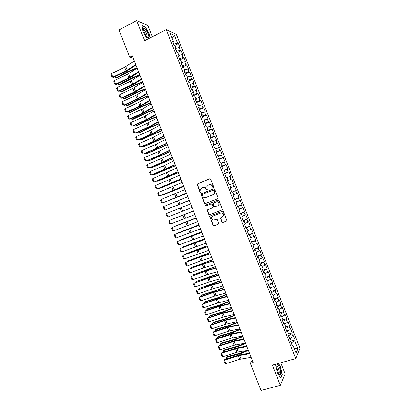 <?xml version="1.0" encoding="UTF-8"?>
<svg xmlns="http://www.w3.org/2000/svg" width="411" height="411" viewBox="0 0 411 411"><rect width="100%" height="100%" fill="white"/><g stroke="black" fill="none" stroke-linecap="round" stroke-linejoin="round"><path stroke-width="0.62" d="M213.407 187.555L213.689 186.856L210.673 179.201L209.708 178.759L197.08 184.154L200.07 192.333L200.743 192.646L201.02 192.353L200.614 189.127L201.893 187.806L202.911 187.395C204.282 187.005 205.305 187.478 205.988 188.813L206.373 189.8L207.052 190.113L207.334 189.81L206.908 186.625L208.218 185.248L209.24 184.837C210.622 184.436 211.655 184.909 212.338 186.255L212.728 187.246L213.407 187.555M221.94 222.007L222.916 222.464L226.399 221.149L226.841 220.65L223.461 211.665L222.485 211.208L210.155 215.955L209.738 216.402L213.078 225.356L214.039 225.814L218.21 224.242L218.611 223.265L217.183 219.649L216.217 219.191L214.152 219.977C212.271 220.193 211.393 219.325 211.516 217.373L212.646 216.15L220.764 213.032C222.618 212.795 223.512 213.643 223.445 215.57L222.279 216.88L220.486 217.881L221.94 222.007L223.122 222.351L226.399 221.149M252.19 360.123L250.309 363.298L253.125 362.497L132.316 55.839L129.706 57.17L133.241 58.187M250.309 363.298L261.006 390.45L280.328 385.313L285.147 373.902L280.77 362.779M152.368 36.774L147.945 25.533L136.652 20.55L144.621 40.781L166.219 29.623L295.766 358.587L272.375 365.127L280.328 385.313M136.652 20.55L118.99 29.962L129.706 57.17M217.578 198.749L217.984 197.758L214.634 189.255L213.663 188.808L201 194.141L204.329 203.142L205.284 203.589L217.578 198.749M219.048 200.46L222.423 209.466L221.991 209.949L209.661 214.701L208.701 214.249L207.267 210.103L212.646 207.73L213.047 206.748L212.102 204.344L211.136 203.892L205.968 205.921L205.289 205.223L218.077 200.008L219.048 200.46M166.219 29.623L176.314 34.262L299.948 348.24L295.766 358.587M174.449 45.585L178.425 43.587L177.495 43.196L174.392 35.315L170.211 33.43L173.375 41.465L172.404 41.059L174.136 45.462L175.101 45.852L176.252 48.77L175.292 48.395L177.028 52.798L177.978 53.153L179.129 56.076L178.184 55.732L179.915 60.134L180.855 60.458L182.006 63.381L181.071 63.068L182.803 67.471L183.732 67.758L184.878 70.682L183.958 70.404L185.695 74.807L186.604 75.064L187.755 77.987L186.851 77.741L188.582 82.143L189.481 82.364L190.632 85.288L189.738 85.077L191.469 89.48L192.358 89.67L193.509 92.588L192.625 92.413L194.362 96.816L195.235 96.97L196.381 99.894L195.513 99.75L197.249 104.147L198.107 104.271L199.258 107.194L198.405 107.086L200.136 111.484L200.984 111.576L202.135 114.494L201.292 114.417L203.024 118.82L203.861 118.877L205.007 121.795L204.18 121.754L205.911 126.151L206.733 126.177L207.884 129.095L207.067 129.085L208.798 133.488L209.61 133.477L210.761 136.395L209.954 136.421L211.691 140.819L212.482 140.778L213.633 143.696L212.841 143.752L214.578 148.15L215.359 148.078L216.51 150.996L215.729 151.084L217.465 155.486L218.231 155.373L219.382 158.297L218.616 158.415L220.353 162.818L221.108 162.674L222.259 165.592L221.503 165.751L223.24 170.149L223.98 169.974L225.13 172.892L224.391 173.082L226.127 177.48L226.857 177.269L228.002 180.193L227.278 180.414L229.014 184.811L229.728 184.57L230.879 187.488L230.165 187.745L231.902 192.143L232.6 191.865L233.751 194.788L233.052 195.076L234.784 199.474L235.477 199.165L236.628 202.084L235.94 202.402L237.671 206.805L238.349 206.461L239.5 209.379L238.827 209.733L240.558 214.131L241.221 213.756L242.372 216.679L241.714 217.065L243.446 221.462L244.098 221.056L245.244 223.974L244.602 224.396L246.333 228.793L246.97 228.352L248.121 231.27L247.484 231.722L249.215 236.12L249.842 235.647L250.993 238.565L250.371 239.053L252.102 243.451L252.714 242.942L253.864 245.86L253.258 246.379L254.99 250.777L255.591 250.237L256.736 253.155L256.145 253.705L257.877 258.103L258.462 257.533L259.608 260.451L259.028 261.036L260.759 265.434L261.334 264.828L262.48 267.746L261.915 268.362L263.646 272.76L264.206 272.118L265.357 275.036L264.802 275.689L266.534 280.086L267.078 279.413L268.229 282.331L267.684 283.015L269.416 287.412L269.95 286.708L271.101 289.627L270.572 290.341L272.303 294.738L272.822 293.999L273.973 296.917L273.454 297.667L275.185 302.064L275.694 301.294L276.844 304.212L276.341 304.993L278.072 309.391L278.566 308.584L279.716 311.502L279.223 312.319L280.954 316.717L281.437 315.879L282.588 318.792L282.11 319.645L283.842 324.038L284.309 323.169L285.455 326.087L284.993 326.971L286.724 331.364L287.181 330.459L288.327 333.378L287.88 334.292L289.606 338.69L290.053 337.75L291.199 340.668L290.762 341.618L292.493 346.011L292.92 345.04L292.077 344.957M178.425 43.587L180.11 47.866L179.191 47.496L180.316 50.358L176.458 51.36M177.043 52.803L181.23 50.717L180.316 50.358M181.23 50.717L182.916 54.997L182.011 54.658L183.136 57.525L179.288 58.547M179.833 59.924L184.041 57.848L183.136 57.525M184.041 57.848L185.726 62.128L184.832 61.82L185.957 64.686L182.119 65.734M182.633 67.034L186.851 64.979L185.957 64.686M186.851 64.979L188.536 69.259L187.652 68.986L188.777 71.848L184.95 72.917M185.433 74.144L189.656 72.11L188.777 71.848M189.656 72.11L191.341 76.389L190.473 76.148L191.598 79.01L187.781 80.104M188.233 81.26L192.466 79.241L191.598 79.01M192.466 79.241L194.151 83.52L193.293 83.31L194.418 86.171L190.606 87.286M191.033 88.37L195.271 86.372L194.418 86.171M195.271 86.372L196.956 90.651L196.114 90.471L197.239 93.338L193.437 94.473M193.833 95.48L198.081 93.503L197.239 93.338M198.081 93.503L199.767 97.782L198.934 97.633L200.059 100.495L196.268 101.656M196.633 102.591L200.887 100.633L200.059 100.495M200.887 100.633L202.572 104.913L201.755 104.795L202.88 107.656L199.094 108.843M199.433 109.701L203.697 107.764L202.88 107.656M203.697 107.764L205.382 112.039L204.57 111.956L205.7 114.818L201.924 116.025M202.233 116.811L206.502 114.89L205.7 114.818M206.502 114.89L208.187 119.169L207.391 119.118L208.521 121.98L204.755 123.208M205.032 123.922L209.312 122.021L208.521 121.98M209.312 122.021L210.997 126.3L210.211 126.275L211.341 129.141L207.581 130.39M207.832 131.032L212.117 129.152L211.341 129.141M212.117 129.152L213.802 133.426L213.032 133.436L214.162 136.298L210.411 137.572M210.632 138.137L214.927 136.277L214.162 136.298M214.927 136.277L216.607 140.557L215.852 140.598L216.977 143.46L213.237 144.754M213.432 145.247L217.732 143.408L216.977 143.46M217.732 143.408L219.417 147.683L218.673 147.755L219.798 150.621L216.068 151.936M216.232 152.358L219.798 150.621M220.537 150.534L222.223 154.808L221.488 154.916L222.618 157.778L218.893 159.119M219.032 159.463L222.618 157.778M223.343 157.66L225.028 161.939L224.308 162.073L225.434 164.934L221.724 166.301M221.832 166.573L225.434 164.934M226.153 164.79L227.838 169.065L227.129 169.229L228.254 172.096L224.55 173.483M224.627 173.678L228.254 172.096M228.958 171.916L230.643 176.191L229.944 176.391L231.074 179.253L227.381 180.665M227.427 180.789L231.074 179.253M231.763 179.042L233.448 183.316L232.765 183.547L233.89 186.409L230.206 187.842M230.227 187.894L233.89 186.409M234.568 186.168L236.253 190.442L235.585 190.704L236.71 193.566L233.736 194.747M234.702 199.263L239.058 197.568L237.378 193.293L236.71 193.566M239.058 197.568L238.401 197.861L239.531 200.722L236.561 201.924M237.501 206.368L241.863 204.693L240.183 200.419L239.531 200.722M241.863 204.693L241.221 205.017L242.346 207.884L239.387 209.101M240.301 213.473L244.673 211.819L242.988 207.545L242.346 207.884M244.673 211.819L244.036 212.174L245.167 215.035L242.213 216.273M243.096 220.579L247.479 218.945L245.793 214.67L245.167 215.035M247.479 218.945L246.857 219.33L247.982 222.192L245.038 223.45M245.896 227.684L250.284 226.065L248.598 221.791L247.982 222.192M250.284 226.065L249.672 226.487L250.802 229.348L247.864 230.628M248.696 234.789L253.089 233.191L251.404 228.917L250.802 229.348M253.089 233.191L252.493 233.643L253.618 236.505L250.689 237.805M251.491 241.894L255.894 240.317L254.209 236.042L253.618 236.505M255.894 240.317L255.308 240.8L256.438 243.661L253.515 244.977M254.291 248.999L258.699 247.437L257.014 243.163L256.438 243.661M258.699 247.437L258.129 247.951L259.254 250.813L256.341 252.154M257.086 256.104L261.504 254.563L259.819 250.289L259.254 250.813M261.504 254.563L260.944 255.108L262.069 257.969L259.166 259.326M259.886 263.204L264.309 261.684L262.624 257.409L262.069 257.969M264.309 261.684L263.759 262.259L264.89 265.121L261.992 266.498M262.68 270.31L267.114 268.804L265.429 264.535L264.89 265.121M267.114 268.804L266.58 269.416L267.705 272.277L264.818 273.675M265.48 277.41L269.919 275.93L268.234 271.656L267.705 272.277M269.919 275.93L269.395 276.567L270.52 279.429L267.643 280.847M268.275 284.515L272.719 283.051L271.039 278.776L270.52 279.429M272.719 283.051L272.21 283.724L273.341 286.585L270.469 288.019M271.07 291.615L275.524 290.171L273.844 285.897L273.341 286.585M275.524 290.171L275.031 290.875L276.156 293.737L273.289 295.19M273.87 298.72L278.329 297.292L276.649 293.022L276.156 293.737M278.329 297.292L277.846 298.026L278.971 300.888L276.115 302.362M276.665 305.82L281.134 304.412L279.449 300.143L278.971 300.888M281.134 304.412L280.662 305.178L281.787 308.039L278.941 309.534M279.459 312.92L283.939 311.533L282.254 307.264L281.787 308.039M283.939 311.533L283.477 312.334L284.602 315.191L281.766 316.706M282.259 320.02L286.739 318.653L285.059 314.384L284.602 315.191M286.739 318.653L286.292 319.486L287.423 322.342L284.587 323.878M285.054 327.125L289.544 325.774L287.864 321.505L287.423 322.342M289.544 325.774L289.113 326.637L290.238 329.494L287.412 331.05M287.921 334.2L292.349 332.895L290.664 328.62L290.238 329.494M292.349 332.895L291.928 333.789L293.053 336.645L290.238 338.222M290.937 341.238L295.149 340.015L293.469 335.741L293.053 336.645M295.149 340.015L294.744 340.935L297.841 348.8L296.079 353.059L292.92 345.04M290.053 337.75L289.21 337.683M292.247 344.973L291.255 342.861M294.744 340.935L291.399 342.82M297.841 348.8L294.086 347.994M287.181 330.459L286.349 330.408M289.385 337.698L288.43 335.689M291.928 333.789L288.573 335.648M284.309 323.169L283.482 323.133M286.518 330.418L285.604 328.517M289.113 326.637L285.753 328.471M281.437 315.879L280.621 315.859M283.652 323.144L282.778 321.34M286.292 319.486L282.927 321.299M278.566 308.584L277.754 308.584M280.785 315.864L279.953 314.168M283.477 312.334L280.102 314.122M275.694 301.294L274.892 301.309M277.918 308.584L277.127 306.991M280.662 305.178L277.276 306.945M272.822 293.999L272.025 294.035M275.051 301.309L274.301 299.819M277.846 298.026L274.45 299.773M269.95 286.708L269.159 286.76M272.185 294.029L271.476 292.642M275.031 290.875L271.62 292.596M267.078 279.413L266.292 279.485M269.318 286.75L268.65 285.465M272.21 283.724L268.794 285.419M264.206 272.118L263.43 272.205M266.451 279.47L265.825 278.288M269.395 276.567L265.968 278.242M261.334 264.828L260.564 264.931M263.585 272.19L262.999 271.116M266.58 269.416L263.143 271.065M258.462 257.533L257.697 257.656M260.718 264.91L260.173 263.939M263.759 262.259L260.317 263.888M255.591 250.237L254.83 250.376M257.851 257.63L257.348 256.762M260.944 255.108L257.492 256.711M252.714 242.942L251.964 243.101M254.984 250.35L254.517 249.585M258.129 247.951L254.666 249.534M249.842 235.647L249.102 235.822M252.118 243.065L251.691 242.408M255.308 240.8L251.835 242.351M246.97 228.352L246.235 228.542M249.251 235.786L248.866 235.226M252.493 233.643L249.009 235.174M244.098 221.056L243.369 221.262M246.384 228.506L246.04 228.048M249.672 226.487L246.184 227.997M241.221 213.756L240.502 213.987M243.518 221.221L243.214 220.871M246.857 219.33L243.358 220.815M238.349 206.461L237.635 206.707M240.646 213.941L240.384 213.689M244.036 212.174L240.527 213.638M235.477 199.165L234.768 199.427M241.221 205.017L237.702 206.456M238.401 197.861L234.871 199.278M230.879 187.488L230.181 187.776M235.585 190.704L232.605 191.875M228.002 180.193L227.314 180.496M232.765 183.547L229.78 184.698M225.13 172.892L224.447 173.216M229.944 176.391L226.954 177.521M222.259 165.592L221.58 165.936M224.694 173.427L224.586 173.149M227.129 169.229L224.129 170.344M219.382 158.297L218.714 158.651M221.863 166.244L221.714 165.864M224.308 162.073L221.298 163.167M216.51 150.996L215.842 151.371M219.037 159.062L218.847 158.579M221.488 154.916L218.472 155.985M213.633 143.696L212.975 144.086M216.207 151.88L215.981 151.294M218.673 147.755L215.647 148.808M210.761 136.395L210.108 136.806M213.381 144.698L213.109 144.009M215.852 140.598L212.821 141.631M207.884 129.095L207.242 129.522M210.55 137.51L210.242 136.724M213.032 133.436L209.99 134.448M205.007 121.795L204.37 122.242M207.725 130.328L207.37 129.434M210.211 126.275L207.165 127.271M202.135 114.494L201.503 114.957M204.894 123.146L204.503 122.149M207.391 119.118L204.339 120.089M199.258 107.194L198.636 107.672M202.063 115.964L201.631 114.864M204.57 111.956L201.508 112.907M196.381 99.894L195.764 100.387M199.237 108.776L198.76 107.574M201.755 104.795L198.683 105.73M193.509 92.588L192.898 93.102M196.407 101.594L195.893 100.289M198.934 97.633L195.852 98.548M190.632 85.288L190.031 85.817M193.576 94.407L193.021 92.999M196.114 90.471L193.026 91.365M187.755 77.987L187.159 78.532M190.745 87.224L190.149 85.709M193.293 83.31L190.195 84.183M184.878 70.682L184.292 71.247M187.919 80.037L187.282 78.424M190.473 76.148L187.37 77.001M182.006 63.381L181.421 63.962M185.089 72.85L184.411 71.134M187.652 68.986L184.539 69.819M179.129 56.076L178.554 56.677M182.258 65.662L181.539 63.844M184.832 61.82L181.713 62.636M176.252 48.77L175.682 49.387M179.427 58.48L178.672 56.554M182.011 54.658L178.883 55.454M173.375 41.465L172.815 42.102M176.596 51.293L175.8 49.263M179.191 47.496L176.057 48.272M177.495 43.196L173.627 44.172M173.766 44.105L172.928 41.973M174.392 35.315L172.199 38.475M150.236 37.879L149.635 34.365L145.304 26.859L141.918 25.4L142.941 31.637L147.482 39.302M275.437 364.269L277.368 372.921L280.862 378.156L282.331 374.765L280.379 366.324L278.468 363.422M213.484 187.519L212.564 186.183C211.906 184.878 210.905 184.395 209.553 184.734M203.214 187.298C204.56 186.954 205.562 187.437 206.219 188.741L207.129 190.072M209.903 178.713L197.321 184.087L200.311 192.256L200.825 192.6M213.802 188.767L201.637 193.648L201.241 194.629L204.56 203.049L205.515 203.496L217.604 198.739M213.982 190.432L213.304 190.118L202.541 194.429L202.263 195.117L202.669 196.155C203.347 197.491 204.37 197.963 205.741 197.578L213.109 194.655L214.455 193.201L214.208 190.355L213.355 190.103M214.208 190.355L214.676 193.119L213.33 194.573L205.973 197.496M222.13 209.877L209.661 214.701M207.802 209.615L207.509 210.54L208.932 214.146L209.887 214.599M212.698 207.709L213.294 207.175L213.273 206.651L212.328 204.252L211.362 203.799L205.968 205.921M205.762 204.848L205.521 205.13L206.199 205.824M217.84 205.711L218.986 204.447C219.094 202.484 218.205 201.621 216.325 201.863L213.463 202.983L213.057 203.969L214.008 206.373L214.974 206.825L217.84 205.711M218.056 205.613L219.202 204.349C219.31 202.392 218.426 201.529 216.54 201.77L216.325 201.863M213.463 202.983L216.54 201.77M220.959 217.383L220.728 218.267L222.156 221.894M222.577 216.736L223.656 215.462C223.723 213.535 222.829 212.693 220.974 212.929L220.764 213.032M212.615 216.16L220.974 212.929M210.237 215.924L209.985 216.818L213.299 225.238L214.259 225.696L218.4 224.134M144.985 27.023L145.304 26.859M276.983 366.427L276.726 366.042M281.992 374.858L282.331 374.765M115.445 76.441L115.989 77.818L128.191 71.37L137.017 67.764M115.291 77.741L116.909 77.926L115.291 77.741L114.885 76.708M136.781 68.38L129.085 71.499L116.909 77.926M135.753 64.558L126.059 70.8L112.84 77.124L113.564 77.34L126.752 71.041L135.99 65.164M134.346 60.987L124.672 67.276L111.463 73.626L112.84 77.124L112.013 77.062L111.052 74.617L111.463 73.626M113.564 77.34L112.013 77.062M118.193 83.423L118.712 84.728L130.939 78.352L139.766 74.751M117.633 83.69L118.008 84.64L119.622 84.815L131.828 78.46L139.935 75.182M120.947 90.399L121.435 91.638L133.693 85.334L142.519 81.738M120.382 90.667L120.726 91.54L122.339 91.71L134.567 85.421L142.679 82.149M138.569 71.704L128.833 77.843L115.594 84.116L116.313 84.312L129.516 78.059L138.795 72.279M137.161 68.134L127.446 74.319L114.217 80.618L115.594 84.116L114.767 84.05L113.801 81.604L114.217 80.618M116.313 84.312L114.767 84.05M141.384 78.855L131.607 84.887L118.353 91.114L119.062 91.288L132.28 85.082L141.6 79.395M139.976 75.28L130.22 81.363L116.976 87.615L118.353 91.114L117.52 91.037L116.554 88.591L116.976 87.615M119.062 91.288L117.52 91.037M148.751 37.483C149.845 35.593 144.549 26.417 143.634 28.657L143.629 28.672C143.398 30.743 144.41 33.373 146.676 36.558C147.719 37.766 148.412 38.074 148.751 37.483M146.789 36.692L147.179 36.497C147.123 34.185 146.131 32.125 144.204 30.322L143.665 30.486M141.975 25.723L145.206 27.116L149.404 34.385L150.02 37.992M280.764 372.654C280.698 369.124 278.006 363.401 277.055 364.793L276.726 366.561C276.937 369.186 277.672 371.554 278.925 373.656C280.132 375.217 280.744 374.883 280.764 372.654M278.668 373.25C279.11 373.394 279.321 372.952 279.295 371.924C278.997 369.345 278.298 367.532 277.204 366.484L276.726 366.581M278.237 363.488L280.194 366.463L282.085 374.642L280.677 377.884M123.696 97.381L124.158 98.553L136.442 92.316L145.273 88.73M123.13 97.643L123.444 98.44L125.052 98.599L137.31 92.383L145.427 89.11M126.444 104.358L126.881 105.463L139.19 99.298L148.027 95.717M125.879 104.62L126.167 105.339L127.77 105.488L140.053 99.344L148.171 96.076M144.199 86.002L134.382 91.925L121.106 98.106L121.81 98.26L135.049 92.1L144.4 86.516M142.792 82.426L132.994 88.406L119.729 94.607L121.106 98.106L120.269 98.018L119.308 95.573L119.729 94.607M121.81 98.26L120.269 98.018M147.015 93.148L137.161 98.969L123.865 105.098L124.554 105.231L137.813 99.123L147.205 93.631M145.607 89.572L135.769 95.45L122.483 101.604L123.865 105.098L123.023 105.005L122.057 102.56L122.483 101.604M124.554 105.231L123.023 105.005M129.198 111.34L129.604 112.373L141.944 106.279L150.78 102.699M128.628 111.597L128.884 112.239L130.482 112.378L142.797 106.305L150.914 103.038M149.83 100.294L139.935 106.012L126.619 112.095L127.302 112.203L140.577 106.141L150.01 100.746M148.422 96.719L138.548 102.488L125.242 108.596L126.619 112.095L125.776 111.987L124.81 109.542L125.242 108.596M127.302 112.203L125.776 111.987M131.946 118.317L132.327 119.282L144.693 113.261L153.529 109.686M131.376 118.574L131.602 119.139L133.195 119.267L145.535 113.266L153.657 110.004M152.645 107.441L143.886 112.46L129.373 119.087L130.051 119.175L143.347 113.159L152.81 107.862M151.238 103.865L141.322 109.532L127.996 115.589L129.373 119.087L128.525 118.969L127.564 116.529L127.996 115.589M134.695 125.293L135.049 126.192L147.441 120.243L156.283 116.673M134.125 125.55L134.32 126.038L135.913 126.156L148.279 120.223L156.401 116.965M137.444 132.27L137.772 133.102L150.195 127.22L159.036 123.66M136.873 132.527L137.038 132.938L138.625 133.046L151.022 127.184L159.139 123.932M140.192 139.252L140.49 140.012L152.943 134.202L161.785 130.647M139.622 139.499L139.755 139.838L141.343 139.935L153.765 134.14L161.883 130.893M142.941 146.229L143.213 146.917L155.692 141.179L164.539 137.628M142.37 146.475L143.213 146.917L144.055 146.825L156.504 141.101L164.626 137.855M145.689 153.205L145.936 153.827L167.287 144.615M145.119 153.452L146.768 153.714L167.369 144.821M148.438 160.182L148.659 160.737L170.041 151.597M147.868 160.424L149.481 160.598L170.113 151.782M151.191 167.159L151.382 167.642L172.795 158.584M150.616 167.4L152.198 167.488L172.856 158.744M153.94 174.13L154.104 174.552L175.543 165.566M153.421 174.346L154.911 174.377L175.6 165.705M156.689 181.107L156.822 181.457L178.297 172.553M156.262 181.282L157.624 181.261L178.338 172.666M159.437 188.084L159.545 188.366L181.046 179.535M159.098 188.223L160.336 188.151L181.081 179.628M162.181 195.061L183.799 186.517M161.934 195.158L163.049 195.035L183.825 186.589M164.929 202.032L186.548 193.499M164.765 202.099L186.568 193.545M167.678 209.009L189.296 200.481M167.59 209.045L189.307 200.506M192.05 207.468L167.94 216.962L192.045 207.447M193.422 210.946L171.793 219.443L193.422 210.956M196.16 217.907L174.511 226.348L196.175 217.938M198.903 224.863L177.233 233.253L198.924 224.92M201.647 231.825L179.951 240.158L201.673 231.896M179.771 240.492L180.044 240.389M204.385 238.781L182.674 247.062L204.426 238.878M182.427 247.499L182.674 247.062L182.792 247.36M207.129 245.737L185.392 253.967L207.175 245.86M185.084 254.501L185.392 253.967L185.541 254.332M209.867 252.698L188.115 260.872L209.923 252.842M187.735 261.509L188.115 260.872L188.284 261.309M155.461 114.582L145.479 120.094L132.131 126.079L132.794 126.146L146.111 120.182L155.615 114.977M154.053 111.011L144.091 116.575L130.755 122.581L132.131 126.079L131.279 125.956L130.313 123.511L130.755 122.581M158.276 121.728L149.44 126.557L134.885 133.072L135.543 133.118L148.874 127.199L158.42 122.093M156.868 118.157L146.866 123.613L133.508 129.573L134.885 133.072L134.027 132.938L133.066 130.493L133.508 129.573M161.086 128.874L151.027 134.176L137.639 140.064L138.291 140.089L151.638 134.217L161.22 129.208M159.684 125.304L149.64 130.657L136.262 136.57L137.639 140.064L136.781 139.92L135.82 137.474L136.262 136.57M163.902 136.02L153.801 141.214L140.398 147.056L154.408 141.235L164.025 136.324M162.494 132.445L152.414 137.695L139.021 143.562L140.398 147.056L139.535 146.902L138.569 144.461L139.021 143.562M166.717 143.162L156.576 148.253L143.151 154.048L157.172 148.253L166.825 143.434M165.309 139.591L155.188 144.734L141.774 150.554L143.151 154.048L142.283 153.884L141.322 151.443L141.774 150.554M169.532 150.308L159.35 155.296L145.905 161.04L159.936 155.271L169.63 150.549M168.125 146.732L157.963 151.772L144.528 157.541L145.905 161.04L145.037 160.865L144.071 158.425L144.528 157.541M172.348 157.449L162.124 162.335L148.659 168.032L162.699 162.288L172.43 157.665M170.94 153.878L160.737 158.816L147.282 164.534L148.659 168.032L147.785 167.847L146.825 165.407L147.282 164.534M175.158 164.595L151.412 175.019L165.463 169.306L175.23 164.775M173.755 161.02L163.511 165.854L150.036 171.526L151.412 175.019L150.534 174.829L149.573 172.389L150.036 171.526M177.973 171.736L154.171 182.011L178.035 171.89M176.566 168.166L152.794 178.518L154.171 182.011L153.288 181.811L152.322 179.366L152.794 178.518M180.789 178.877L156.925 189.003L180.835 179.001M179.381 175.307L155.548 185.505L156.925 189.003L156.036 188.793L155.075 186.347L155.548 185.505M183.599 186.019L159.679 195.99L183.64 186.116M182.196 182.448L158.302 192.497L159.679 195.99L158.79 195.775L157.824 193.329L158.302 192.497M186.414 193.16L162.432 202.983L186.44 193.227M185.007 189.589L161.055 199.489L162.432 202.983L161.538 202.751L160.578 200.311L161.055 199.489M189.23 200.306L165.186 209.97L189.24 200.337M187.822 196.735L163.809 206.476L165.186 209.97L164.287 209.733L163.326 207.288L163.809 206.476M190.637 203.877L166.563 213.463L167.94 216.962L167.041 216.71L166.075 214.27L166.563 213.463M194.855 214.588L170.693 223.949L169.317 220.455L168.829 221.246L169.789 223.692L170.693 223.949M193.447 211.018L169.317 220.455L193.442 211.002M197.665 221.724L173.447 230.936L172.07 227.442L171.577 228.228L172.538 230.669L173.447 230.936M196.263 218.159L172.07 227.442L196.242 218.113M200.481 228.865L176.201 237.923L174.824 234.429L174.326 235.205L175.286 237.65L176.201 237.923M199.073 225.295L174.824 234.429L199.047 225.223M203.291 236.006L178.955 244.915L177.578 241.416L177.074 242.182L178.04 244.627L178.955 244.915M201.888 232.436L177.578 241.416L201.847 232.333M206.106 243.148L181.708 251.902L180.331 248.408L179.823 249.164L180.789 251.604L181.708 251.902M204.699 239.577L180.331 248.408L204.647 239.443M208.916 250.284L184.462 258.889L183.085 255.395L182.576 256.14L183.537 258.581L184.462 258.889M207.514 246.718L183.085 255.395L197.249 249.975L207.447 246.554M211.732 257.425L200.938 260.851L187.216 265.876L185.839 262.382L185.325 263.117L186.286 265.557L187.216 265.876M210.324 253.854L199.551 257.332L185.839 262.382L200.008 256.988L210.247 253.664M212.61 259.654L190.832 267.772L212.672 259.819M190.447 268.491L190.832 267.772L191.033 268.28M214.542 264.566L203.707 267.885L189.964 272.863L188.592 269.369L188.074 270.094L189.034 272.534L189.964 272.863M213.134 260.995L202.32 264.365L188.592 269.369L202.772 264.001L213.047 260.774M215.349 266.611L193.555 274.676L215.426 266.801M193.196 275.462L193.555 274.676L193.781 275.252M217.357 271.702L206.481 274.918L192.718 279.845L191.341 276.351L190.822 277.071L191.783 279.511L192.718 279.845M215.95 268.131L205.094 271.399L191.341 276.351L205.536 271.013L215.852 267.88M218.092 273.567L196.273 281.581L209.286 277.22L218.174 273.777M195.939 282.429L196.273 281.581L196.525 282.223M220.168 278.838L209.25 281.951L195.472 286.832L194.095 283.338L193.571 284.047L194.531 286.488L195.472 286.832M218.76 275.272L207.863 278.437L194.095 283.338L208.3 278.026L218.652 274.99M220.83 280.523L198.996 288.481L212.035 284.191L220.923 280.759M198.688 289.401L198.996 288.481L199.273 289.19M222.978 285.979L212.019 288.984L198.225 293.819L196.848 290.325L196.319 291.024L197.28 293.464L198.225 293.819M221.575 282.408L210.638 285.47L196.848 290.325L211.059 285.039L221.452 282.095M223.569 287.479L215.421 290.644L202.382 294.857L201.714 295.386L214.783 291.163L223.671 287.736M201.431 296.367L201.714 295.386L202.022 296.161M225.788 293.115L214.794 296.018L200.979 300.806L199.602 297.312L199.068 298.001L200.029 300.441L200.979 300.806M224.385 289.544L213.407 292.504L199.602 297.312L200.059 296.845L213.823 292.051L224.252 289.205M226.312 294.435L218.159 297.595L205.094 301.741L204.431 302.285L217.527 298.134L226.42 294.713M204.18 303.333L204.01 302.902L204.431 302.285L204.765 303.133M228.603 300.251L217.563 303.051L203.728 307.788L202.351 304.294L201.816 304.977L202.777 307.418L203.728 307.788M227.196 296.685L216.176 299.537L202.351 304.294L202.803 303.811L216.587 299.059L227.052 296.31M229.05 301.391L220.897 304.546L207.807 308.62L207.154 309.19L220.275 305.106L229.168 301.689M206.923 310.305L206.723 309.791L207.154 309.19L207.514 310.105M231.414 307.387L220.332 310.084L206.481 314.775L205.104 311.281L204.565 311.949L205.526 314.389L206.481 314.775M230.006 303.821L218.95 306.57L205.104 311.281L205.546 310.773L219.346 306.072L229.852 303.421M231.789 308.348L223.635 311.497L210.514 315.499L209.872 316.09L223.024 312.077L231.917 308.671M209.672 317.271L209.44 316.686L209.872 316.09L210.257 317.071M234.224 314.523L223.106 317.117L209.235 321.756L207.858 318.268L207.314 318.926L208.29 317.734L222.11 313.084L232.652 310.526M208.29 317.734L207.858 318.268L222.988 313.233L232.821 310.957M209.235 321.756L208.274 321.366L207.314 318.926M234.532 315.304L226.374 318.448L213.227 322.383L212.59 322.989L225.767 319.049L234.666 315.648M212.415 324.238L212.153 323.575L212.59 322.989L213.006 324.043M237.034 321.664L225.875 324.151L211.984 328.743L210.612 325.25L210.062 325.902L211.033 324.7L224.874 320.092L235.446 317.631M211.033 324.7L210.612 325.25L225.762 320.277L235.631 318.093M211.984 328.743L211.023 328.343L210.062 325.902M237.27 322.255L229.112 325.399L215.939 329.262L215.313 329.894L228.516 326.021L237.414 322.625M215.159 331.204L214.871 330.465L215.313 329.894L215.749 331.009M239.849 328.795L228.644 331.179L214.737 335.725L213.36 332.232L212.811 332.874L213.777 331.662L227.632 327.105L238.246 324.736M213.777 331.662L213.36 332.232L228.531 327.315L238.442 325.229M214.737 335.725L213.771 335.314L212.811 332.874M240.009 329.211L231.85 332.35L218.652 336.141L218.03 336.794L231.265 332.992L240.163 329.601M217.907 338.171L217.583 337.354L218.03 336.794L218.498 337.981M242.66 335.931L231.414 338.212L217.491 342.707L216.114 339.219L215.559 339.851L216.52 338.623L230.396 334.112L241.046 331.847M216.52 338.623L216.114 339.219L231.306 334.354L241.252 332.365M217.491 342.707L216.52 342.291L215.559 339.851M242.752 336.167L234.589 339.301L221.359 343.026L220.748 343.694L234.008 339.964L242.911 336.578M220.65 345.137L220.296 344.243L220.748 343.694L221.241 344.947M245.47 343.067L234.188 345.245L220.239 349.694L218.863 346.201L218.308 346.822L219.263 345.584L233.155 341.12L243.846 338.952M219.263 345.584L218.863 346.201L234.08 341.392L244.062 339.501M220.239 349.694L219.269 349.263L218.308 346.822M245.49 343.118L237.327 346.247L224.072 349.905L223.466 350.593L236.757 346.935L245.66 343.555M223.394 352.104L223.014 351.133L223.466 350.593L223.99 351.914M248.28 350.203L236.957 352.273L222.993 356.676L221.616 353.183L221.056 353.794L222.007 352.546L235.919 348.132L246.646 346.057M222.007 352.546L221.616 353.183L236.854 348.43L246.872 346.637M222.993 356.676L222.017 356.234L221.056 353.794M247.592 350.321L240.065 353.198L226.785 356.784L226.184 357.493L239.5 353.907L248.408 350.526M226.137 359.07L225.726 358.022L226.785 356.784M225.726 358.022L226.184 357.493L226.733 358.885M251.09 357.339L239.726 359.306L225.742 363.658L224.37 360.164L223.8 360.771L224.745 359.507L238.678 355.14L249.446 353.157M224.745 359.507L224.37 360.164L239.628 355.474L249.683 353.768M225.742 363.658L224.766 363.211L223.8 360.771M127.836 70.471L128.191 71.37M129.691 69.289L130.159 70.471M127.22 70.158L125.828 66.628M126.059 70.8L124.672 67.276M130.606 77.499L130.939 78.352M132.465 76.333L132.912 77.458M133.375 84.527L133.693 85.334M135.245 83.382L135.666 84.445M129.999 77.206L128.607 73.682M128.833 77.843L127.446 74.319M132.774 84.26L131.386 80.731M131.607 84.887L130.22 81.363M136.139 91.55L136.442 92.316M138.019 90.425L138.415 91.432M138.908 98.578L139.19 99.298M140.793 97.474L141.168 98.419M135.553 91.309L134.166 87.784M134.382 91.925L132.994 88.406M138.332 98.357L136.94 94.833M137.161 98.969L135.769 95.45M141.677 105.606L141.944 106.279M143.573 104.517L143.922 105.406M141.107 105.406L139.719 101.882M139.935 106.012L138.548 102.488M144.446 112.629L144.693 113.261M146.347 111.561L146.676 112.393M143.886 112.46L142.494 108.93M142.704 113.051L141.322 109.532M147.21 119.652L147.441 120.243M149.121 118.604L149.424 119.38M149.979 126.68L150.195 127.22M151.895 125.653L152.178 126.362M152.748 133.703L152.943 134.202M154.67 132.696L154.932 133.349M155.512 140.726L155.692 141.179M157.449 139.74L157.68 140.336M158.281 147.749L158.441 148.16M160.223 146.784L160.434 147.318M161.05 154.777L161.194 155.137M162.997 153.827L163.182 154.305M163.814 161.8L163.943 162.114M165.772 160.865L165.936 161.287M166.583 168.823L166.691 169.096M168.546 167.909L168.69 168.269M171.32 174.952L171.438 175.256M197.568 241.581L197.67 241.838M200.316 248.557L200.445 248.876M201.046 256.294L201.159 256.582M203.07 255.539L203.214 255.914M146.66 119.509L145.273 115.984M145.479 120.094L144.091 116.575M149.44 126.557L148.052 123.033M148.253 127.133L146.866 123.613M152.214 133.606L150.827 130.082M151.027 134.176L149.64 130.657M154.993 140.654L153.606 137.13M153.801 141.214L152.414 137.695M157.767 147.698L156.38 144.174M156.576 148.253L155.188 144.734M160.547 154.747L159.16 151.222M159.35 155.296L157.963 151.772M163.321 161.795L161.934 158.271M162.124 162.335L160.737 158.816M166.101 168.844L164.708 165.32M164.893 169.373L163.511 165.854M168.875 175.887L167.488 172.363M167.667 176.411L166.28 172.892M171.649 182.936L170.262 179.412M170.442 183.45L169.055 179.931M174.428 189.98L173.041 186.455M173.216 190.488L171.829 186.969M177.203 197.028L175.816 193.504M175.985 197.527L174.603 194.007M179.977 204.072L178.59 200.547M178.759 204.56L177.372 201.046M182.756 211.115L181.364 207.596M181.534 211.598L180.146 208.079M185.531 218.159L184.143 214.64M184.303 218.637L182.921 215.117M188.305 225.207L186.918 221.683M187.077 225.67L185.69 222.156M191.079 232.251L189.692 228.727M189.851 232.708L188.464 229.189M193.853 239.294L192.466 235.77M192.62 239.741L191.233 236.227M196.633 246.338L195.24 242.814M195.395 246.78L194.007 243.261M199.407 253.382L198.02 249.857M198.164 253.813L196.777 250.299M202.181 260.425L200.794 256.901M200.938 260.851L199.551 257.332M203.794 263.271L203.923 263.6M205.819 262.516L205.988 262.953M204.955 267.463L203.568 263.944M203.707 267.885L202.32 264.365M206.543 270.243L206.687 270.618M208.567 269.498L208.762 269.991M207.73 274.507L206.343 270.988M206.481 274.918L205.094 271.399M209.286 277.22L209.451 277.636M211.316 276.475L211.537 277.029M210.504 281.55L209.117 278.031M209.25 281.951L207.863 278.437M212.035 284.191L212.22 284.653M214.064 283.456L214.306 284.063M213.278 288.594L211.891 285.07M212.019 288.984L210.638 285.47M214.783 291.163L214.984 291.671M216.813 290.433L217.08 291.101M216.052 295.632L214.665 292.113M214.794 296.018L213.407 292.504M217.527 298.134L217.748 298.689M219.566 297.41L219.849 298.139M218.827 302.676L217.44 299.151M217.563 303.051L216.176 299.537M220.275 305.106L220.512 305.707M222.315 304.387L222.623 305.173M221.601 309.714L220.214 306.195M220.332 310.084L218.95 306.57M223.024 312.077L223.276 312.72M225.064 311.363L225.398 312.211M224.375 316.753L222.988 313.233M223.106 317.117L221.719 313.603M225.767 319.049L226.04 319.737M227.812 318.34L228.167 319.244M227.144 323.796L225.762 320.277M225.875 324.151L224.488 320.631M228.516 326.021L228.804 326.755M230.561 325.317L230.941 326.283M229.919 330.834L228.531 327.315M228.644 331.179L227.262 327.665M231.265 332.992L231.568 333.768M233.309 332.293L233.71 333.316M232.693 337.873L231.306 334.354M231.414 338.212L230.032 334.698M234.008 339.964L234.332 340.786M236.058 339.27L236.484 340.354M235.467 344.911L234.08 341.392M234.188 345.245L232.801 341.726M236.757 346.935L237.096 347.798M238.806 346.247L239.253 347.387M238.241 351.955L236.854 348.43M236.957 352.273L235.57 348.759M239.5 353.907L239.86 354.816M241.55 353.224L242.022 354.421M241.01 358.993L239.628 355.474M239.726 359.306L238.339 355.787M143.691 30.589L144.204 30.322M143.67 30.471L143.629 28.672M276.757 366.545L277.055 364.793M276.731 366.617L277.204 366.484"/></g></svg>
